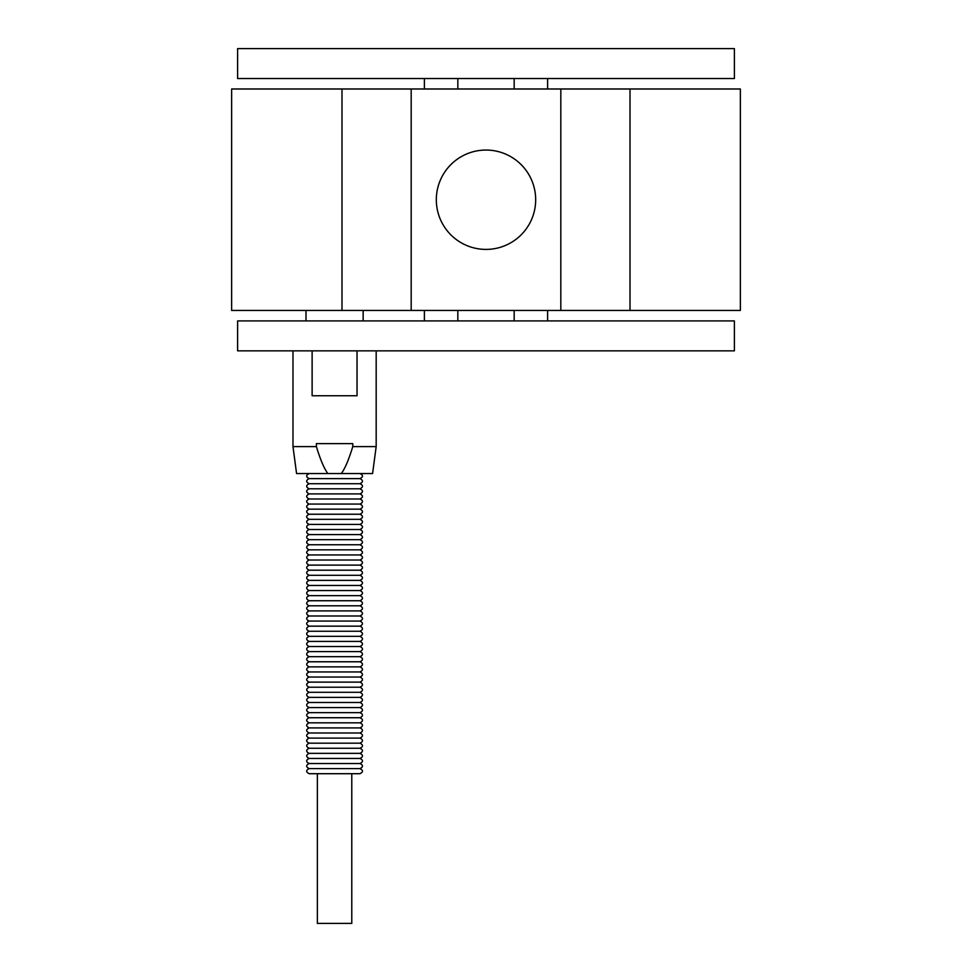 <?xml version="1.0" encoding="UTF-8"?>
<svg xmlns="http://www.w3.org/2000/svg" width="972" height="972" viewBox="0 0 972 972"><rect width="100%" height="100%" fill="white"/><g stroke="black" fill="none" stroke-linecap="round" stroke-linejoin="round"><path stroke-width="1.46" d="M486 150.053A49.681 49.681 0 0 1 529.023 224.568A49.681 49.681 0 0 1 442.977 224.568A49.681 49.681 0 0 1 486 150.053M514.164 320.918L514.164 310.445M424.387 320.918L424.387 310.445M316.386 446.61L316.386 443.621L352.775 443.621L352.775 446.61C348.766 459.744 344.951 468.723 341.293 473.546L327.856 473.546C324.211 468.723 320.383 459.744 316.386 446.61L292.985 446.61L292.985 350.843M376.176 350.843L376.176 446.61L352.775 446.61M357.04 350.843L357.04 395.738L312.121 395.738L312.121 350.843M305.998 320.918L305.998 310.445M734.382 48.6L237.618 48.6L237.618 78.525L734.382 78.525L734.382 48.6M292.985 446.61L296.569 473.546L327.856 473.546M341.293 473.546L372.58 473.546L376.176 446.61M237.618 350.843L734.382 350.843L734.382 320.918L237.618 320.918L237.618 350.843M411.18 310.445L411.18 88.999L231.628 88.999L231.628 310.445L740.372 310.445L740.372 88.999L630.014 88.999L630.014 310.445M411.18 88.999L560.82 88.999L560.82 310.445M560.82 88.999L630.014 88.999M309.145 473.546C305.864 475.235 305.864 476.924 309.145 478.625L360.017 478.625C363.297 476.936 363.297 475.247 360.017 473.546M309.145 478.625C305.864 480.326 305.864 482.015 309.145 483.716L360.017 483.716C363.297 482.027 363.297 480.338 360.017 478.625M309.145 483.716C305.864 485.405 305.864 487.106 309.145 488.807L360.017 488.807C363.297 487.118 363.297 485.417 360.017 483.716M309.145 488.807C305.864 490.495 305.864 492.197 309.145 493.898L360.017 493.898C363.297 492.209 363.297 490.508 360.017 488.807M309.145 493.898C305.864 495.586 305.864 497.275 309.145 498.976L360.017 498.976C363.297 497.287 363.297 495.599 360.017 493.898M309.145 498.976C305.864 500.665 305.864 502.366 309.145 504.067L360.017 504.067C363.297 502.378 363.297 500.677 360.017 498.976M309.145 504.067C305.864 505.756 305.864 507.457 309.145 509.158L360.017 509.158C363.297 507.469 363.297 505.768 360.017 504.067M309.145 509.158C305.864 510.847 305.864 512.536 309.145 514.237L360.017 514.237C363.297 512.548 363.297 510.859 360.017 509.158M309.145 514.237C305.864 515.938 305.864 517.626 309.145 519.327L360.017 519.327C363.297 517.639 363.297 515.95 360.017 514.237M309.145 519.327C305.864 521.016 305.864 522.717 309.145 524.418L360.017 524.418C363.297 522.729 363.297 521.028 360.017 519.327M309.145 524.418C305.864 526.107 305.864 527.808 309.145 529.509L360.017 529.509C363.297 527.82 363.297 526.119 360.017 524.418M309.145 529.509C305.864 531.198 305.864 532.887 309.145 534.588L360.017 534.588C363.297 532.899 363.297 531.21 360.017 529.509M309.145 534.588C305.864 536.277 305.864 537.978 309.145 539.679L360.017 539.679C363.297 537.99 363.297 536.289 360.017 534.588M309.145 539.679C305.864 541.368 305.864 543.069 309.145 544.77L360.017 544.77C363.297 543.081 363.297 541.38 360.017 539.679M309.145 544.77C305.864 546.458 305.864 548.147 309.145 549.848L360.017 549.848C363.297 548.159 363.297 546.471 360.017 544.77M309.145 549.848C305.864 551.549 305.864 553.238 309.145 554.939L360.017 554.939C363.297 553.25 363.297 551.561 360.017 549.848M309.145 554.939C305.864 556.628 305.864 558.329 309.145 560.03L360.017 560.03C363.297 558.341 363.297 556.64 360.017 554.939M309.145 560.03C305.864 561.719 305.864 563.42 309.145 565.121L360.017 565.121C363.297 563.432 363.297 561.731 360.017 560.03M309.145 565.121C305.864 566.81 305.864 568.499 309.145 570.2L360.017 570.2C363.297 568.511 363.297 566.822 360.017 565.121M309.145 570.2C305.864 571.888 305.864 573.589 309.145 575.29L360.017 575.29C363.297 573.602 363.297 571.901 360.017 570.2M309.145 575.29C305.864 576.979 305.864 578.68 309.145 580.381L360.017 580.381C363.297 578.692 363.297 576.991 360.017 575.29M309.145 580.381C305.864 582.07 305.864 583.759 309.145 585.46L360.017 585.46C363.297 583.771 363.297 582.082 360.017 580.381M309.145 585.46C305.864 587.161 305.864 588.85 309.145 590.551L360.017 590.551C363.297 588.862 363.297 587.173 360.017 585.46M309.145 590.551C305.864 592.24 305.864 593.941 309.145 595.642L360.017 595.642C363.297 593.953 363.297 592.252 360.017 590.551M309.145 595.642C305.864 597.33 305.864 599.031 309.145 600.732L360.017 600.732C363.297 599.031 363.297 597.343 360.017 595.642M309.145 600.732C305.864 602.421 305.864 604.11 309.145 605.811L360.017 605.811C363.297 604.122 363.297 602.433 360.017 600.732M309.145 605.811C305.864 607.5 305.864 609.201 309.145 610.902L360.017 610.902C363.297 609.213 363.297 607.512 360.017 605.811M309.145 610.902C305.864 612.591 305.864 614.292 309.145 615.993L360.017 615.993C363.297 614.304 363.297 612.603 360.017 610.902M309.145 615.993C305.864 617.682 305.864 619.371 309.145 621.072L360.017 621.072C363.297 619.383 363.297 617.694 360.017 615.993M309.145 621.072C305.864 622.773 305.864 624.461 309.145 626.162L360.017 626.162C363.297 624.474 363.297 622.773 360.017 621.072M309.145 626.162C305.864 627.851 305.864 629.552 309.145 631.253L360.017 631.253C363.297 629.564 363.297 627.863 360.017 626.162M309.145 631.253C305.864 632.942 305.864 634.643 309.145 636.344L360.017 636.344C363.297 634.643 363.297 632.954 360.017 631.253M309.145 636.344C305.864 638.033 305.864 639.722 309.145 641.423L360.017 641.423C363.297 639.734 363.297 638.045 360.017 636.344M309.145 641.423C305.864 643.112 305.864 644.813 309.145 646.514L360.017 646.514C363.297 644.825 363.297 643.124 360.017 641.423M309.145 646.514C305.864 648.202 305.864 649.904 309.145 651.605L360.017 651.605C363.297 649.916 363.297 648.215 360.017 646.514M309.145 651.605C305.864 653.293 305.864 654.982 309.145 656.683L360.017 656.683C363.297 654.994 363.297 653.306 360.017 651.605M309.145 656.683C305.864 658.384 305.864 660.073 309.145 661.774L360.017 661.774C363.297 660.085 363.297 658.384 360.017 656.683M309.145 661.774C305.864 663.463 305.864 665.164 309.145 666.865L360.017 666.865C363.297 665.176 363.297 663.475 360.017 661.774M309.145 666.865C305.864 668.554 305.864 670.255 309.145 671.956L360.017 671.956C363.297 670.255 363.297 668.566 360.017 666.865M309.145 671.956C305.864 673.645 305.864 675.333 309.145 677.034L360.017 677.034C363.297 675.346 363.297 673.657 360.017 671.956M309.145 677.034C305.864 678.723 305.864 680.424 309.145 682.125L360.017 682.125C363.297 680.436 363.297 678.735 360.017 677.034M309.145 682.125C305.864 683.814 305.864 685.515 309.145 687.216L360.017 687.216C363.297 685.527 363.297 683.826 360.017 682.125M309.145 687.216C305.864 688.905 305.864 690.594 309.145 692.295L360.017 692.295C363.297 690.606 363.297 688.917 360.017 687.216M309.145 692.295C305.864 693.984 305.864 695.685 309.145 697.386L360.017 697.386C363.297 695.697 363.297 693.996 360.017 692.295M309.145 697.386C305.864 699.075 305.864 700.776 309.145 702.477L360.017 702.477C363.297 700.788 363.297 699.087 360.017 697.386M309.145 702.477C305.864 704.165 305.864 705.854 309.145 707.567L360.017 707.567C363.297 705.866 363.297 704.178 360.017 702.477M309.145 707.567C305.864 709.256 305.864 710.945 309.145 712.646L360.017 712.646C363.297 710.957 363.297 709.268 360.017 707.567M309.145 712.646C305.864 714.335 305.864 716.036 309.145 717.737L360.017 717.737C363.297 716.048 363.297 714.347 360.017 712.646M309.145 717.737C305.864 719.426 305.864 721.127 309.145 722.828L360.017 722.828C363.297 721.139 363.297 719.438 360.017 717.737M309.145 722.828C305.864 724.517 305.864 726.206 309.145 727.907L360.017 727.907C363.297 726.218 363.297 724.529 360.017 722.828M309.145 727.907C305.864 729.595 305.864 731.296 309.145 732.997L360.017 732.997C363.297 731.308 363.297 729.608 360.017 727.907M309.145 732.997C305.864 734.686 305.864 736.387 309.145 738.088L360.017 738.088C363.297 736.399 363.297 734.698 360.017 732.997M309.145 738.088C305.864 739.777 305.864 741.466 309.145 743.179L360.017 743.179C363.297 741.478 363.297 739.789 360.017 738.088M309.145 743.179C305.864 744.868 305.864 746.557 309.145 748.258L360.017 748.258C363.297 746.569 363.297 744.88 360.017 743.179M309.145 748.258C305.864 749.947 305.864 751.648 309.145 753.349L360.017 753.349C363.297 751.66 363.297 749.959 360.017 748.258M309.145 753.349C305.864 755.037 305.864 756.738 309.145 758.439L360.017 758.439C363.297 756.751 363.297 755.05 360.017 753.349M309.145 758.439C305.864 760.128 305.864 761.817 309.145 763.518L360.017 763.518C363.297 761.829 363.297 760.14 360.017 758.439M309.145 763.518C305.864 765.207 305.864 766.908 309.145 768.609L360.017 768.609C363.297 766.92 363.297 765.219 360.017 763.518M309.145 768.609C305.864 770.298 305.864 771.999 309.145 773.7L360.017 773.7C363.297 772.011 363.297 770.31 360.017 768.609M360.017 773.7L309.145 773.7M317.37 773.773L317.37 923.4L351.779 923.4L351.779 773.773M341.986 88.999L341.986 310.445M547.613 320.918L547.613 310.445M457.836 320.918L457.836 310.445M363.151 320.918L363.151 310.445M514.164 78.525L514.164 88.999M547.613 78.525L547.613 88.999M424.387 78.525L424.387 88.999M457.836 78.525L457.836 88.999"/></g></svg>
